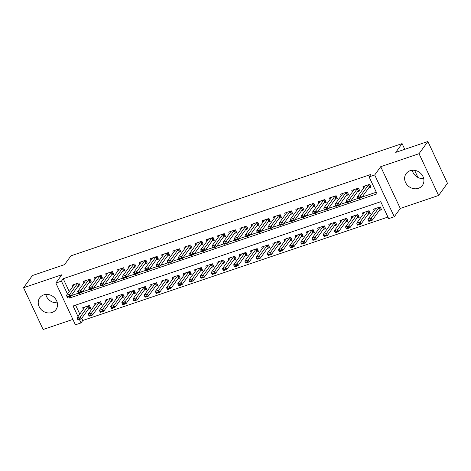 <?xml version="1.0" encoding="UTF-8"?>
<svg xmlns="http://www.w3.org/2000/svg" width="471" height="471" viewBox="0 0 471 471"><rect width="100%" height="100%" fill="white"/><g stroke="black" fill="none" stroke-linecap="round" stroke-linejoin="round"><path stroke-width="0.71" d="M52.004 312.497A10.038 8.867 -144.1 0 0 56.008 309.588A10.038 8.867 -144.1 0 0 55.125 298.42A10.038 8.867 -144.1 0 0 43.75 294.887A10.038 8.867 -144.1 0 0 39.747 297.802A10.038 8.867 -144.1 0 0 40.63 308.964A10.038 8.867 -144.1 0 0 52.004 312.497M418.401 188.318A10.038 8.867 -144.1 0 0 422.405 185.403A10.038 8.867 -144.1 0 0 421.521 174.241A10.038 8.867 -144.1 0 0 410.147 170.708A10.038 8.867 -144.1 0 0 406.149 173.616A10.038 8.867 -144.1 0 0 407.026 184.785A10.038 8.867 -144.1 0 0 418.401 188.318M81.742 318.266L82.778 320.48L81.012 322.923L75.419 324.819L55.849 283.047L61.442 281.152L67.453 293.975M404.772 149.325L402.087 143.608L70.933 255.841L64.562 264.631L32.399 275.535L23.55 287.74L43.114 329.506L72.887 319.415M402.087 143.608L395.717 152.392L427.886 141.494L447.45 183.26L438.601 195.465L419.037 153.699L380.715 166.687L374.698 174.982L394.268 216.754L388.675 218.65L380.739 201.718L73.082 305.991L78.027 316.553M380.715 166.687L400.285 208.453L438.601 195.465M400.285 208.453L394.268 216.754M82.778 320.48L387.927 217.06M412.207 170.266A10.038 8.867 -144.1 0 0 423.706 178.603M427.886 141.494L419.037 153.699M77.815 286.521L80.117 285.738L78.798 282.918L72.081 285.19L72.764 286.645M89.001 282.73L91.303 281.946L89.985 279.126L83.273 281.399L83.95 282.853M100.188 278.938L102.495 278.155L101.171 275.335L94.459 277.607L95.142 279.062M111.38 275.146L113.682 274.363L112.357 271.543L105.645 273.816L106.328 275.27M122.566 271.349L124.868 270.572L123.549 267.752L116.832 270.024L117.514 271.479M133.752 267.557L136.054 266.78L134.735 263.954L128.024 266.233L128.701 267.687M144.938 263.766L147.246 262.989L145.922 260.163L139.21 262.441L139.893 263.895M156.131 259.974L158.433 259.197L157.108 256.371L150.396 258.65L151.079 260.104M167.317 256.183L169.619 255.406L168.3 252.58L161.582 254.858L162.265 256.312M178.503 252.391L180.805 251.614L179.486 248.788L172.775 251.067L173.452 252.521M189.689 248.6L191.997 247.823L190.673 244.997L183.961 247.275L184.644 248.729M200.881 244.808L203.184 244.031L201.859 241.205L195.147 243.483L195.83 244.938M212.068 241.017L214.37 240.239L213.045 237.413L206.333 239.692L207.016 241.146M223.254 237.225L225.556 236.448L224.237 233.622L217.525 235.9L218.203 237.355M234.44 233.433L236.748 232.65L235.423 229.83L228.712 232.109L229.395 233.563M245.632 229.642L247.934 228.859L246.61 226.039L239.898 228.317L240.581 229.771M256.819 225.85L259.121 225.067L257.796 222.247L251.084 224.52L251.767 225.98M268.005 222.059L270.307 221.276L268.988 218.456L262.276 220.728L262.953 222.188M279.191 218.267L281.499 217.484L280.174 214.664L273.463 216.937L274.146 218.397M290.383 214.476L292.685 213.693L291.361 210.873L284.649 213.145L285.332 214.605M301.57 210.684L303.872 209.901L302.547 207.081L295.835 209.354L296.518 210.814M312.756 206.893L315.058 206.11L313.739 203.289L307.027 205.562L307.704 207.022M323.942 203.101L326.25 202.318L324.925 199.498L318.213 201.771L318.896 203.225M335.134 199.31L337.436 198.526L336.111 195.706L329.4 197.979L330.083 199.433M346.32 195.518L348.622 194.735L347.298 191.915L340.586 194.187L341.269 195.642M357.507 191.726L359.809 190.943L358.49 188.123L351.778 190.396L352.455 191.85M379.273 210.513L381.575 209.73L380.25 206.91L373.538 209.183L374.221 210.637M368.081 214.305L370.389 213.522L369.064 210.702L362.352 212.974L363.035 214.429M356.894 218.097L359.196 217.314L357.878 214.493L351.166 216.766L351.849 218.22M345.708 221.888L348.01 221.105L346.691 218.285L339.974 220.558L340.657 222.012M334.522 225.68L336.824 224.897L335.499 222.076L328.787 224.349L329.47 225.803M323.33 229.471L325.638 228.688L324.313 225.868L317.601 228.141L318.284 229.601M312.143 233.263L314.445 232.48L313.127 229.66L306.415 231.932L307.098 233.392M300.957 237.054L303.259 236.271L301.94 233.451L295.223 235.724L295.906 237.184M289.771 240.846L292.073 240.063L290.748 237.243L284.037 239.515L284.72 240.975M278.579 244.637L280.887 243.854L279.562 241.034L272.85 243.307L273.533 244.767M267.393 248.429L269.695 247.646L268.376 244.826L261.664 247.098L262.347 248.558M256.206 252.22L258.508 251.437L257.19 248.617L250.478 250.89L251.155 252.35M245.02 256.012L247.322 255.229L245.997 252.409L239.286 254.687L239.969 256.142M233.834 259.804L236.136 259.026L234.811 256.2L228.099 258.479L228.782 259.933M222.642 263.595L224.944 262.818L223.625 259.992L216.913 262.27L217.596 263.725M211.455 267.387L213.757 266.61L212.439 263.784L205.727 266.062L206.404 267.516M200.269 271.178L202.571 270.401L201.247 267.575L194.535 269.854L195.218 271.308M189.083 274.97L191.385 274.193L190.06 271.367L183.349 273.645L184.031 275.099M177.891 278.761L180.193 277.984L178.874 275.158L172.162 277.437L172.845 278.891M166.705 282.553L169.007 281.776L167.688 278.95L160.976 281.228L161.653 282.682M155.518 286.344L157.82 285.567L156.496 282.741L149.784 285.02L150.467 286.474M144.332 290.136L146.634 289.359L145.309 286.533L138.598 288.811L139.281 290.266M133.14 293.928L135.448 293.15L134.123 290.324L127.411 292.603L128.094 294.057M121.954 297.719L124.256 296.942L122.937 294.122L116.225 296.394L116.902 297.849M110.767 301.517L113.069 300.733L111.745 297.913L105.033 300.186L105.716 301.64M99.581 305.308L101.883 304.525L100.559 301.705L93.847 303.978L94.53 305.432M75.596 305.137L79.799 314.116M88.389 309.1L90.697 308.317L89.372 305.496L82.66 307.769L83.343 309.223M68.825 296.913L69.378 298.09L377.041 193.811L369.105 176.878L370.877 174.441L63.214 278.714L69.219 291.537M71.215 295.623L78.386 293.192M82.401 291.832L89.578 289.4M93.588 288.04L100.765 285.609M104.774 284.248L111.951 281.817M115.966 280.457L123.137 278.025M127.152 276.665L134.329 274.234M138.339 272.874L145.515 270.442M149.525 269.082L156.702 266.651M160.717 265.291L167.888 262.859M171.903 261.499L179.08 259.068M183.089 257.708L190.266 255.276M194.276 253.916L201.453 251.485M205.468 250.125L212.639 247.693M216.654 246.333L223.825 243.901M227.84 242.541L235.017 240.11M239.027 238.75L246.203 236.318M250.219 234.958L257.39 232.521M261.405 231.161L268.576 228.729M272.591 227.369L279.768 224.938M283.777 223.578L290.954 221.146M294.97 219.786L302.141 217.355M306.156 215.995L313.327 213.563M317.342 212.203L324.519 209.772M328.528 208.412L335.705 205.98M339.721 204.62L346.892 202.189M350.907 200.829L358.078 198.397M362.093 197.037L376.294 192.227M368.693 187.935L370.995 187.152L369.676 184.332L362.964 186.604L363.647 188.059M417.954 177.467L414.61 170.331M55.849 283.047L61.866 274.752L23.55 287.74M63.214 278.714L61.442 281.152M369.105 176.878L374.698 174.982M79.405 319.491L81.012 322.923M70.685 296.283L69.378 298.09M422.522 178.644L419.19 178.009M413.355 173.163L412.549 171.438M46.959 297.342L46.152 295.617M56.126 302.824L52.793 302.188M57.303 302.782A10.038 8.867 35.9 0 1 45.811 294.452M368.722 184.65L368.628 184.738A1.289 0.318 -25.1 0 0 368.463 184.903L360.68 195.642L361.634 197.673L358.272 198.815L357.324 196.778L365.107 186.039A1.289 0.318 -25.1 0 0 365.166 185.91L365.166 185.857M359.779 197.408L358.101 197.979L358.254 198.315L359.938 197.749L360.68 195.642L357.324 196.778L358.101 197.979M370.465 186.01L369.576 186.769A1.289 0.318 -25.1 0 0 369.417 186.934L361.634 197.673L359.938 197.749M358.272 198.815L358.254 198.315M370.353 219.986L368.675 220.558L368.834 220.893L370.512 220.328L371.254 218.22L372.208 220.251L368.852 221.394L367.898 219.356L371.254 218.22L379.043 207.481A1.289 0.318 154.9 0 1 379.202 207.317L379.302 207.228M370.512 220.328L372.208 220.251L379.997 209.513A1.289 0.318 154.9 0 1 380.156 209.348L381.039 208.588M375.74 208.435L375.74 208.488A1.289 0.318 154.9 0 1 375.687 208.618L367.898 219.356L368.675 220.558M368.834 220.893L368.852 221.394M357.536 188.441L357.436 188.53A1.289 0.318 -25.1 0 0 357.277 188.694L349.494 199.433L350.442 201.464L347.086 202.607L346.138 200.575L353.921 189.831A1.289 0.318 -25.1 0 0 353.974 189.701L353.974 189.648M348.587 201.199L346.909 201.771L347.068 202.106L348.746 201.541L349.494 199.433L346.138 200.575L346.909 201.771M359.273 189.801L358.39 190.561A1.289 0.318 -25.1 0 0 358.231 190.726L350.442 201.464L348.746 201.541M347.086 202.607L347.068 202.106M346.35 192.233L346.25 192.321A1.289 0.318 -25.1 0 0 346.091 192.486L338.302 203.225L339.255 205.262L335.9 206.398L334.946 204.367L342.735 193.622A1.289 0.318 -25.1 0 0 342.788 193.493L342.788 193.44M337.401 204.991L335.723 205.562L335.882 205.898L337.56 205.332L338.302 203.225L334.946 204.367L335.723 205.562M348.087 193.593L347.204 194.352A1.289 0.318 -25.1 0 0 347.045 194.517L339.255 205.262L337.56 205.332M335.9 206.398L335.882 205.898M335.164 196.024L335.064 196.113A1.289 0.318 -25.1 0 0 334.905 196.277L327.115 207.016L328.069 209.053L324.713 210.19L323.76 208.158L331.549 197.414A1.289 0.318 -25.1 0 0 331.602 197.284L331.602 197.237M326.215 208.783L324.537 209.354L324.696 209.689L326.374 209.124L327.115 207.016L323.76 208.158L324.537 209.354M336.9 197.384L336.017 198.144A1.289 0.318 -25.1 0 0 335.852 198.309L328.069 209.053L326.374 209.124M324.713 210.19L324.696 209.689M323.977 199.822L323.877 199.904A1.289 0.318 -25.1 0 0 323.712 200.069L315.929 210.808L316.883 212.845L313.521 213.981L312.573 211.95L320.357 201.205A1.289 0.318 -25.1 0 0 320.415 201.076L320.415 201.029M315.028 212.574L313.35 213.145L313.503 213.481L315.187 212.916L315.929 210.808L312.573 211.95L313.35 213.145M325.714 201.176L324.825 201.935A1.289 0.318 -25.1 0 0 324.666 202.1L316.883 212.845L315.187 212.916M313.521 213.981L313.503 213.481M359.167 223.778L357.489 224.349L357.648 224.685L359.326 224.119L360.068 222.012L361.022 224.043L357.666 225.185L356.712 223.154L360.068 222.012L367.857 211.273A1.289 0.318 154.9 0 1 368.016 211.108L368.116 211.02M359.326 224.119L361.022 224.043L368.805 213.304A1.289 0.318 154.9 0 1 368.964 213.139L369.853 212.38M364.554 212.227L364.554 212.28A1.289 0.318 154.9 0 1 364.501 212.409L356.712 223.154L357.489 224.349M357.648 224.685L357.666 225.185M347.981 227.57L346.297 228.141L346.456 228.476L348.134 227.911L348.881 225.803L349.829 227.834L346.473 228.977L345.526 226.945L348.881 225.803L356.665 215.064A1.289 0.318 154.9 0 1 356.83 214.9L356.924 214.811M348.134 227.911L349.829 227.834L357.619 217.096A1.289 0.318 154.9 0 1 357.777 216.931L358.667 216.171M353.368 216.018L353.368 216.071A1.289 0.318 154.9 0 1 353.309 216.201L345.526 226.945L346.297 228.141M346.456 228.476L346.473 228.977M336.789 231.361L335.111 231.932L335.27 232.268L336.948 231.703L337.695 229.595L338.643 231.632L335.287 232.768L334.333 230.737L337.695 229.595L345.478 218.856A1.289 0.318 154.9 0 1 345.637 218.691L345.738 218.603M336.948 231.703L338.643 231.632L346.432 220.887A1.289 0.318 154.9 0 1 346.591 220.722L347.474 219.963M342.176 219.81L342.176 219.863A1.289 0.318 154.9 0 1 342.123 219.992L334.333 230.737L335.111 231.932M335.27 232.268L335.287 232.768M325.602 235.153L323.924 235.724L324.083 236.059L325.761 235.494L326.503 233.386L327.457 235.423L324.101 236.56L323.147 234.529L326.503 233.386L334.292 222.648A1.289 0.318 154.9 0 1 334.451 222.483L334.551 222.4M325.761 235.494L327.457 235.423L335.246 224.679A1.289 0.318 154.9 0 1 335.405 224.514L336.288 223.754M330.989 223.607L330.989 223.654A1.289 0.318 154.9 0 1 330.936 223.784L323.147 234.529L323.924 235.724M324.083 236.059L324.101 236.56M312.785 203.613L312.685 203.696A1.289 0.318 -25.1 0 0 312.526 203.861L304.743 214.599L305.691 216.636L302.335 217.773L301.387 215.742L309.17 204.997A1.289 0.318 -25.1 0 0 309.223 204.867L309.223 204.82M303.836 216.366L302.158 216.937L302.317 217.278L303.995 216.707L304.743 214.599L301.387 215.742L302.158 216.937M314.522 204.967L313.639 205.727A1.289 0.318 -25.1 0 0 313.48 205.892L305.691 216.636L303.995 216.707M302.335 217.773L302.317 217.278M314.416 238.944L312.738 239.515L312.897 239.851L314.575 239.286L315.317 237.178L316.271 239.215L312.915 240.351L311.961 238.32L315.317 237.178L323.106 226.439A1.289 0.318 154.9 0 1 323.265 226.274L323.365 226.192M314.575 239.286L316.271 239.215L324.054 228.47A1.289 0.318 154.9 0 1 324.213 228.305L325.102 227.546M319.803 227.399L319.803 227.446A1.289 0.318 154.9 0 1 319.75 227.575L311.961 238.32L312.738 239.515M312.897 239.851L312.915 240.351M301.599 207.405L301.499 207.487A1.289 0.318 -25.1 0 0 301.34 207.652L293.551 218.397L294.505 220.428L291.149 221.564L290.195 219.533L297.984 208.788A1.289 0.318 -25.1 0 0 298.037 208.659L298.037 208.612M292.65 220.157L290.972 220.728L291.131 221.07L292.809 220.499L293.551 218.397L290.195 219.533L290.972 220.728M303.336 208.759L302.453 209.518A1.289 0.318 -25.1 0 0 302.294 209.683L294.505 220.428L292.809 220.499M291.149 221.564L291.131 221.07M303.23 242.736L301.546 243.307L301.705 243.648L303.383 243.077L304.131 240.969L305.084 243.007L301.723 244.143L300.775 242.112L304.131 240.969L311.914 230.231A1.289 0.318 154.9 0 1 312.079 230.066L312.173 229.983M303.383 243.077L305.084 243.007L312.868 232.262A1.289 0.318 154.9 0 1 313.027 232.097L313.916 231.338M308.617 231.19L308.617 231.237A1.289 0.318 154.9 0 1 308.558 231.367L300.775 242.112L301.546 243.307M301.705 243.648L301.723 244.143M290.413 211.196L290.313 211.279A1.289 0.318 -25.1 0 0 290.154 211.444L282.365 222.188L283.318 224.22L279.962 225.356L279.009 223.325L286.798 212.586A1.289 0.318 -25.1 0 0 286.851 212.45L286.851 212.403M281.464 223.949L279.786 224.52L279.945 224.861L281.623 224.29L282.365 222.188L279.009 223.325L279.786 224.52M292.15 212.551L291.266 213.31A1.289 0.318 -25.1 0 0 291.102 213.475L283.318 224.22L281.623 224.29M279.962 225.356L279.945 224.861M292.038 246.527L290.36 247.098L290.519 247.44L292.197 246.869L292.944 244.767L293.892 246.798L290.536 247.934L289.588 245.903L292.944 244.767L300.728 234.022A1.289 0.318 154.9 0 1 300.887 233.857L300.987 233.775M292.197 246.869L293.892 246.798L301.681 236.053A1.289 0.318 154.9 0 1 301.84 235.889L302.723 235.129M297.425 234.982L297.425 235.029A1.289 0.318 154.9 0 1 297.372 235.159L289.588 245.903L290.36 247.098M290.519 247.44L290.536 247.934M279.226 214.988L279.126 215.07A1.289 0.318 -25.1 0 0 278.962 215.235L271.178 225.98L272.132 228.011L268.776 229.147L267.822 227.116L275.606 216.377A1.289 0.318 -25.1 0 0 275.665 216.242L275.665 216.195M270.277 227.746L268.6 228.311L268.758 228.653L270.436 228.082L271.178 225.98L267.822 227.116L268.6 228.311M280.963 216.342L280.074 217.102A1.289 0.318 -25.1 0 0 279.915 217.266L272.132 228.011L270.436 228.082M268.776 229.147L268.758 228.653M280.851 250.319L279.173 250.89L279.332 251.231L281.01 250.66L281.752 248.558L282.706 250.59L279.35 251.726L278.396 249.695L281.752 248.558L289.541 237.814A1.289 0.318 154.9 0 1 289.7 237.649L289.8 237.567M281.01 250.66L282.706 250.59L290.495 239.845A1.289 0.318 154.9 0 1 290.654 239.68L291.537 238.921M286.238 238.773L286.238 238.821A1.289 0.318 154.9 0 1 286.185 238.956L278.396 249.695L279.173 250.89M279.332 251.231L279.35 251.726M268.034 218.78L267.934 218.862A1.289 0.318 -25.1 0 0 267.775 219.027L259.992 229.771L260.94 231.803L257.584 232.939L256.636 230.908L264.419 220.169A1.289 0.318 -25.1 0 0 264.472 220.039L264.472 219.986M259.085 231.538L257.407 232.103L257.566 232.444L259.244 231.873L259.992 229.771L256.636 230.908L257.407 232.103M269.771 220.134L268.888 220.893A1.289 0.318 -25.1 0 0 268.729 221.064L260.94 231.803L259.244 231.873M257.584 232.939L257.566 232.444M269.665 254.116L267.987 254.681L268.146 255.023L269.824 254.452L270.566 252.35L271.52 254.381L268.164 255.517L267.21 253.486L270.566 252.35L278.355 241.605A1.289 0.318 154.9 0 1 278.514 241.44L278.614 241.358M269.824 254.452L271.52 254.381L279.303 243.642A1.289 0.318 154.9 0 1 279.462 243.472L280.351 242.712M275.052 242.565L275.052 242.612A1.289 0.318 154.9 0 1 274.999 242.748L267.21 253.486L267.987 254.681M268.146 255.023L268.164 255.517M256.848 222.571L256.748 222.653A1.289 0.318 -25.1 0 0 256.589 222.818L248.8 233.563L249.754 235.594L246.398 236.73L245.444 234.699L253.233 223.96A1.289 0.318 -25.1 0 0 253.286 223.831L253.286 223.778M247.899 235.329L246.221 235.894L246.38 236.236L248.058 235.665L248.8 233.563L245.444 234.699L246.221 235.894M258.585 223.925L257.702 224.685A1.289 0.318 -25.1 0 0 257.543 224.855L249.754 235.594L248.058 235.665M246.398 236.73L246.38 236.236M258.479 257.908L256.801 258.473L256.954 258.815L258.632 258.243L259.38 256.142L260.333 258.173L256.972 259.309L256.024 257.278L259.38 256.142L267.163 245.397A1.289 0.318 154.9 0 1 267.328 245.232L267.422 245.15M258.632 258.243L260.333 258.173L268.117 247.434A1.289 0.318 154.9 0 1 268.276 247.263L269.165 246.504M263.866 246.357L263.866 246.41A1.289 0.318 154.9 0 1 263.807 246.539L256.024 257.278L256.801 258.473M256.954 258.815L256.972 259.309M245.662 226.363L245.562 226.445A1.289 0.318 -25.1 0 0 245.403 226.61L237.614 237.355L238.567 239.386L235.212 240.522L234.258 238.491L242.047 227.752A1.289 0.318 -25.1 0 0 242.1 227.623L242.1 227.57M236.713 239.121L235.035 239.686L235.194 240.027L236.872 239.456L237.614 237.355L234.258 238.491L235.035 239.686M247.399 227.717L246.516 228.476A1.289 0.318 -25.1 0 0 246.351 228.647L238.567 239.386L236.872 239.456M235.212 240.522L235.194 240.027M247.287 261.699L245.609 262.265L245.768 262.606L247.446 262.035L248.193 259.933L249.141 261.964L245.785 263.101L244.838 261.069L248.193 259.933L255.977 249.188A1.289 0.318 154.9 0 1 256.136 249.024L256.236 248.941M247.446 262.035L249.141 261.964L256.93 251.226A1.289 0.318 154.9 0 1 257.089 251.055L257.973 250.295M252.674 250.148L252.674 250.201A1.289 0.318 154.9 0 1 252.621 250.331L244.838 261.069L245.609 262.265M245.768 262.606L245.785 263.101M234.476 230.154L234.375 230.237A1.289 0.318 -25.1 0 0 234.211 230.407L226.427 241.146L227.381 243.177L224.025 244.314L223.071 242.282L230.855 231.544A1.289 0.318 -25.1 0 0 230.914 231.414L230.914 231.361M225.527 242.912L223.849 243.478L224.008 243.819L225.686 243.248L226.427 241.146L223.071 242.282L223.849 243.478M236.212 231.514L235.323 232.268A1.289 0.318 -25.1 0 0 235.164 232.439L227.381 243.177L225.686 243.248M224.025 244.314L224.008 243.819M236.101 265.491L234.423 266.056L234.582 266.398L236.259 265.827L237.001 263.725L237.955 265.756L234.599 266.892L233.645 264.861L237.001 263.725L244.79 252.98A1.289 0.318 154.9 0 1 244.949 252.815L245.05 252.733M236.259 265.827L237.955 265.756L245.744 255.017A1.289 0.318 154.9 0 1 245.903 254.846L246.786 254.087M241.488 253.94L241.488 253.993A1.289 0.318 154.9 0 1 241.435 254.122L233.645 264.861L234.423 266.056M234.582 266.398L234.599 266.892M223.283 233.946L223.183 234.028A1.289 0.318 -25.1 0 0 223.024 234.199L215.241 244.938L216.189 246.969L212.833 248.105L211.885 246.074L219.669 235.335A1.289 0.318 -25.1 0 0 219.721 235.206L219.721 235.153M214.334 246.704L212.656 247.269L212.815 247.611L214.493 247.04L215.241 244.938L211.885 246.074L212.656 247.269M225.02 235.306L224.137 236.065A1.289 0.318 -25.1 0 0 223.978 236.23L216.189 246.969L214.493 247.04M212.833 248.105L212.815 247.611M212.097 237.737L211.997 237.82A1.289 0.318 -25.1 0 0 211.838 237.99L204.049 248.729L205.003 250.76L201.647 251.897L200.693 249.865L208.482 239.127A1.289 0.318 -25.1 0 0 208.535 238.997L208.535 238.944M203.148 250.495L201.47 251.061L201.629 251.402L203.307 250.831L204.049 248.729L200.693 249.865L201.47 251.061M213.834 239.097L212.951 239.857A1.289 0.318 -25.1 0 0 212.792 240.022L205.003 250.76L203.307 250.831M201.647 251.897L201.629 251.402M200.911 241.529L200.811 241.611A1.289 0.318 -25.1 0 0 200.652 241.782L192.863 252.521L193.816 254.552L190.461 255.688L189.507 253.657L197.296 242.918A1.289 0.318 -25.1 0 0 197.349 242.789L197.349 242.736M191.962 254.287L190.284 254.852L190.443 255.194L192.121 254.623L192.863 252.521L189.507 253.657L190.284 254.852M202.648 242.889L201.765 243.648A1.289 0.318 -25.1 0 0 201.6 243.813L193.816 254.552L192.121 254.623M190.461 255.688L190.443 255.194M189.725 245.32L189.625 245.409A1.289 0.318 -25.1 0 0 189.46 245.574L181.676 256.312L182.63 258.344L179.274 259.48L178.321 257.449L186.104 246.71A1.289 0.318 -25.1 0 0 186.163 246.58L186.163 246.527M180.776 258.079L179.098 258.644L179.257 258.985L180.935 258.414L181.676 256.312L178.321 257.449L179.098 258.644M191.462 246.68L190.572 247.44A1.289 0.318 -25.1 0 0 190.414 247.605L182.63 258.344L180.935 258.414M179.274 259.48L179.257 258.985M178.533 249.112L178.432 249.2A1.289 0.318 -25.1 0 0 178.274 249.365L170.49 260.104L171.438 262.135L168.082 263.271L167.134 261.24L174.918 250.501A1.289 0.318 -25.1 0 0 174.971 250.372L174.971 250.319M169.584 261.87L167.906 262.435L168.065 262.777L169.743 262.206L170.49 260.104L167.134 261.24L167.906 262.435M180.269 250.472L179.386 251.231A1.289 0.318 -25.1 0 0 179.227 251.396L171.438 262.135L169.743 262.206M168.082 263.271L168.065 262.777M167.346 252.903L167.246 252.992A1.289 0.318 -25.1 0 0 167.087 253.157L159.298 263.895L160.252 265.927L156.896 267.063L155.942 265.032L163.731 254.293A1.289 0.318 -25.1 0 0 163.784 254.163L163.784 254.11M158.397 265.662L156.719 266.233L156.878 266.568L158.556 265.997L159.298 263.895L155.942 265.032L156.719 266.233M169.083 254.263L168.2 255.023A1.289 0.318 -25.1 0 0 168.041 255.188L160.252 265.927L158.556 265.997M156.896 267.063L156.878 266.568M156.16 256.695L156.06 256.783A1.289 0.318 -25.1 0 0 155.901 256.948L148.112 267.687L149.066 269.718L145.71 270.854L144.756 268.823L152.545 258.084A1.289 0.318 -25.1 0 0 152.598 257.955L152.598 257.902M147.211 269.453L145.533 270.024L145.692 270.36L147.37 269.789L148.112 267.687L144.756 268.823L145.533 270.024M157.897 258.055L157.014 258.815A1.289 0.318 -25.1 0 0 156.849 258.979L149.066 269.718L147.37 269.789M145.71 270.854L145.692 270.36M144.974 260.487L144.874 260.575A1.289 0.318 -25.1 0 0 144.715 260.74L136.926 271.479L137.879 273.51L134.523 274.646L133.57 272.615L141.353 261.876A1.289 0.318 -25.1 0 0 141.412 261.746L141.412 261.693M136.025 273.245L134.347 273.816L134.506 274.151L136.184 273.586L136.926 271.479L133.57 272.615L134.347 273.816M146.711 261.847L145.822 262.606A1.289 0.318 -25.1 0 0 145.663 262.771L137.879 273.51L136.184 273.586M134.523 274.646L134.506 274.151M133.782 264.278L133.682 264.366A1.289 0.318 -25.1 0 0 133.523 264.531L125.739 275.27L126.687 277.301L123.331 278.438L122.383 276.406L130.167 265.668A1.289 0.318 -25.1 0 0 130.22 265.538L130.22 265.485M124.833 277.036L123.155 277.607L123.314 277.943L124.992 277.378L125.739 275.27L122.383 276.406L123.155 277.607M135.518 265.638L134.635 266.398A1.289 0.318 -25.1 0 0 134.476 266.562L126.687 277.301L124.992 277.378M123.331 278.438L123.314 277.943M122.595 268.07L122.495 268.158A1.289 0.318 -25.1 0 0 122.336 268.323L114.547 279.062L115.501 281.093L112.145 282.235L111.191 280.198L118.98 269.459A1.289 0.318 -25.1 0 0 119.033 269.33L119.033 269.277M113.646 280.828L111.968 281.399L112.127 281.735L113.805 281.169L114.547 279.062L111.191 280.198L111.968 281.399M124.332 269.43L123.449 270.189A1.289 0.318 -25.1 0 0 123.29 270.354L115.501 281.093L113.805 281.169M112.145 282.235L112.127 281.735M111.409 271.861L111.309 271.95A1.289 0.318 -25.1 0 0 111.15 272.114L103.361 282.853L104.315 284.884L100.959 286.027L100.005 283.989L107.794 273.251A1.289 0.318 -25.1 0 0 107.847 273.121L107.847 273.068M102.46 284.619L100.782 285.19L100.941 285.526L102.619 284.961L103.361 282.853L100.005 283.989L100.782 285.19M113.146 273.221L112.263 273.981A1.289 0.318 -25.1 0 0 112.098 274.146L104.315 284.884L102.619 284.961M100.959 286.027L100.941 285.526M100.223 275.653L100.123 275.741A1.289 0.318 -25.1 0 0 99.964 275.906L92.175 286.645L93.128 288.676L89.773 289.818L88.819 287.781L96.602 277.042A1.289 0.318 -25.1 0 0 96.661 276.913L96.661 276.86M91.274 288.411L89.596 288.982L89.755 289.318L91.433 288.752L92.175 286.645L88.819 287.781L89.596 288.982M101.96 277.013L101.071 277.772A1.289 0.318 -25.1 0 0 100.912 277.937L93.128 288.676L91.433 288.752M89.773 289.818L89.755 289.318M89.031 279.444L88.931 279.533A1.289 0.318 -25.1 0 0 88.772 279.697L80.988 290.436L81.936 292.467L78.58 293.61L77.633 291.573L85.416 280.834A1.289 0.318 -25.1 0 0 85.469 280.704L85.469 280.651M80.082 292.203L78.404 292.774L78.563 293.109L80.241 292.544L80.988 290.436L77.633 291.573L78.404 292.774M90.768 280.804L89.884 281.564A1.289 0.318 -25.1 0 0 89.725 281.729L81.936 292.467L80.241 292.544M78.58 293.61L78.563 293.109M77.845 283.236L77.744 283.324A1.289 0.318 -25.1 0 0 77.585 283.489L69.796 294.228L70.75 296.259L67.394 297.401L66.44 295.37L74.23 284.625A1.289 0.318 -25.1 0 0 74.283 284.496L74.283 284.443M68.896 295.994L67.218 296.565L67.377 296.901L69.054 296.336L69.796 294.228L66.44 295.37L67.218 296.565M79.581 284.596L78.698 285.355A1.289 0.318 -25.1 0 0 78.539 285.52L70.75 296.259L69.054 296.336M67.394 297.401L67.377 296.901M224.914 269.282L223.236 269.848L223.395 270.189L225.073 269.618L225.815 267.516L226.769 269.547L223.413 270.684L222.459 268.653L225.815 267.516L233.604 256.777A1.289 0.318 154.9 0 1 233.763 256.607L233.863 256.524M225.073 269.618L226.769 269.547L234.552 258.809A1.289 0.318 154.9 0 1 234.711 258.644L235.6 257.884M230.301 257.731L230.301 257.784A1.289 0.318 154.9 0 1 230.248 257.914L222.459 268.653L223.236 269.848M223.395 270.189L223.413 270.684M213.728 273.074L212.05 273.639L212.203 273.981L213.887 273.41L214.629 271.308L215.583 273.339L212.221 274.475L211.273 272.444L214.629 271.308L222.412 260.569A1.289 0.318 154.9 0 1 222.577 260.398L222.671 260.316M213.887 273.41L215.583 273.339L223.366 262.6A1.289 0.318 154.9 0 1 223.525 262.435L224.414 261.676M219.115 261.523L219.115 261.576A1.289 0.318 154.9 0 1 219.056 261.705L211.273 272.444L212.05 273.639M212.203 273.981L212.221 274.475M202.536 276.866L200.858 277.431L201.017 277.772L202.695 277.201L203.443 275.099L204.39 277.131L201.035 278.267L200.087 276.236L203.443 275.099L211.226 264.361A1.289 0.318 154.9 0 1 211.385 264.19L211.485 264.107M202.695 277.201L204.39 277.131L212.18 266.392A1.289 0.318 154.9 0 1 212.339 266.227L213.222 265.467M207.923 265.314L207.923 265.367A1.289 0.318 154.9 0 1 207.87 265.497L200.087 276.236L200.858 277.431M201.017 277.772L201.035 278.267M191.35 280.657L189.672 281.222L189.831 281.564L191.509 280.993L192.25 278.891L193.204 280.922L189.848 282.058L188.895 280.027L192.25 278.891L200.04 268.152A1.289 0.318 154.9 0 1 200.199 267.981L200.299 267.899M191.509 280.993L193.204 280.922L200.993 270.183A1.289 0.318 154.9 0 1 201.152 270.018L202.035 269.259M196.737 269.106L196.737 269.159A1.289 0.318 154.9 0 1 196.684 269.288L188.895 280.027L189.672 281.222M189.831 281.564L189.848 282.058M180.163 284.449L178.485 285.014L178.644 285.355L180.322 284.784L181.064 282.682L182.018 284.714L178.662 285.85L177.708 283.819L181.064 282.682L188.853 271.944A1.289 0.318 154.9 0 1 189.012 271.779L189.112 271.69M180.322 284.784L182.018 284.714L189.801 273.975A1.289 0.318 154.9 0 1 189.966 273.81L190.849 273.05M185.55 272.897L185.55 272.95A1.289 0.318 154.9 0 1 185.497 273.08L177.708 283.819L178.485 285.014M178.644 285.355L178.662 285.85M168.977 288.24L167.299 288.805L167.452 289.147L169.136 288.576L169.878 286.474L170.832 288.505L167.47 289.641L166.522 287.61L169.878 286.474L177.661 275.735A1.289 0.318 154.9 0 1 177.826 275.57L177.92 275.482M169.136 288.576L170.832 288.505L178.615 277.766A1.289 0.318 154.9 0 1 178.774 277.602L179.663 276.842M174.364 276.689L174.364 276.742A1.289 0.318 154.9 0 1 174.305 276.871L166.522 287.61L167.299 288.805M167.452 289.147L167.47 289.641M157.785 292.032L156.107 292.603L156.266 292.938L157.944 292.367L158.692 290.266L159.64 292.297L156.284 293.433L155.336 291.402L158.692 290.266L166.475 279.527A1.289 0.318 154.9 0 1 166.634 279.362L166.734 279.274M157.944 292.367L159.64 292.297L167.429 281.558A1.289 0.318 154.9 0 1 167.588 281.393L168.471 280.634M163.172 280.481L163.172 280.533A1.289 0.318 154.9 0 1 163.119 280.663L155.336 291.402L156.107 292.603M156.266 292.938L156.284 293.433M146.599 295.823L144.921 296.394L145.08 296.73L146.758 296.159L147.5 294.057L148.453 296.088L145.097 297.225L144.144 295.193L147.5 294.057L155.289 283.318A1.289 0.318 154.9 0 1 155.448 283.153L155.548 283.065M146.758 296.159L148.453 296.088L156.242 285.349A1.289 0.318 154.9 0 1 156.401 285.185L157.285 284.425M151.986 284.272L151.986 284.325A1.289 0.318 154.9 0 1 151.933 284.455L144.144 295.193L144.921 296.394M145.08 296.73L145.097 297.225M135.412 299.615L133.735 300.186L133.894 300.522L135.571 299.956L136.313 297.849L137.267 299.88L133.911 301.016L132.957 298.985L136.313 297.849L144.102 287.11A1.289 0.318 154.9 0 1 144.261 286.945L144.361 286.857M135.571 299.956L137.267 299.88L145.05 289.141A1.289 0.318 154.9 0 1 145.215 288.976L146.098 288.217M140.8 288.064L140.8 288.117A1.289 0.318 154.9 0 1 140.747 288.246L132.957 298.985L133.735 300.186M133.894 300.522L133.911 301.016M124.226 303.406L122.548 303.978L122.701 304.313L124.385 303.748L125.127 301.64L126.081 303.671L122.719 304.808L121.771 302.776L125.127 301.64L132.91 290.901A1.289 0.318 154.9 0 1 133.075 290.737L133.175 290.648M124.385 303.748L126.081 303.671L133.864 292.933A1.289 0.318 154.9 0 1 134.023 292.768L134.912 292.008M129.613 291.855L129.613 291.908A1.289 0.318 154.9 0 1 129.554 292.038L121.771 302.776L122.548 303.978M122.701 304.313L122.719 304.808M113.034 307.198L111.356 307.769L111.515 308.105L113.193 307.539L113.941 305.432L114.889 307.463L111.533 308.605L110.585 306.568L113.941 305.432L121.724 294.693A1.289 0.318 154.9 0 1 121.883 294.528L121.983 294.44M113.193 307.539L114.889 307.463L122.678 296.724A1.289 0.318 154.9 0 1 122.837 296.559L123.72 295.8M118.421 295.647L118.421 295.7A1.289 0.318 154.9 0 1 118.368 295.829L110.585 306.568L111.356 307.769M111.515 308.105L111.533 308.605M101.848 310.99L100.17 311.561L100.329 311.896L102.007 311.331L102.749 309.223L103.702 311.254L100.347 312.397L99.393 310.36L102.749 309.223L110.538 298.484A1.289 0.318 154.9 0 1 110.697 298.32L110.797 298.231M102.007 311.331L103.702 311.254L111.492 300.516A1.289 0.318 154.9 0 1 111.651 300.351L112.534 299.591M107.235 299.438L107.235 299.491A1.289 0.318 154.9 0 1 107.182 299.621L99.393 310.36L100.17 311.561M100.329 311.896L100.347 312.397M90.662 314.781L88.984 315.352L89.143 315.688L90.821 315.123L91.562 313.015L92.516 315.046L89.16 316.188L88.207 314.151L91.562 313.015L99.352 302.276A1.289 0.318 154.9 0 1 99.511 302.111L99.611 302.023M90.821 315.123L92.516 315.046L100.299 304.307A1.289 0.318 154.9 0 1 100.464 304.142L101.347 303.383M96.049 303.23L96.049 303.283A1.289 0.318 154.9 0 1 95.996 303.412L88.207 314.151L88.984 315.352M89.143 315.688L89.16 316.188M79.475 318.573L77.797 319.144L77.956 319.479L79.634 318.914L80.376 316.806L81.33 318.838L77.974 319.98L77.02 317.943L80.376 316.806L88.159 306.068A1.289 0.318 154.9 0 1 88.324 305.903L88.424 305.814M79.634 318.914L81.33 318.838L89.113 308.099A1.289 0.318 154.9 0 1 89.272 307.934L90.161 307.174M84.862 307.021L84.862 307.074A1.289 0.318 154.9 0 1 84.804 307.204L77.02 317.943L77.797 319.144M77.956 319.479L77.974 319.98M368.463 184.903L369.417 186.934M368.628 184.738L369.576 186.769M380.156 209.348L379.202 207.317M379.997 209.513L379.043 207.481M357.277 188.694L358.231 190.726M357.436 188.53L358.39 190.561M346.091 192.486L347.045 194.517M346.25 192.321L347.204 194.352M334.905 196.277L335.852 198.309M335.064 196.113L336.017 198.144M323.712 200.069L324.666 202.1M323.877 199.904L324.825 201.935M368.964 213.139L368.016 211.108M368.805 213.304L367.857 211.273M357.777 216.931L356.83 214.9M357.619 217.096L356.665 215.064M346.591 220.722L345.637 218.691M346.432 220.887L345.478 218.856M335.405 224.514L334.451 222.483M335.246 224.679L334.292 222.648M312.526 203.861L313.48 205.892M312.685 203.696L313.639 205.727M324.213 228.305L323.265 226.274M324.054 228.47L323.106 226.439M301.34 207.652L302.294 209.683M301.499 207.487L302.453 209.518M313.027 232.097L312.079 230.066M312.868 232.262L311.914 230.231M290.154 211.444L291.102 213.475M290.313 211.279L291.266 213.31M301.84 235.889L300.887 233.857M301.681 236.053L300.728 234.022M278.962 215.235L279.915 217.266M279.126 215.07L280.074 217.102M290.654 239.68L289.7 237.649M290.495 239.845L289.541 237.814M267.775 219.027L268.729 221.064M267.934 218.862L268.888 220.893M279.462 243.472L278.514 241.44M279.303 243.642L278.355 241.605M256.589 222.818L257.543 224.855M256.748 222.653L257.702 224.685M268.276 247.263L267.328 245.232M268.117 247.434L267.163 245.397M245.403 226.61L246.351 228.647M245.562 226.445L246.516 228.476M257.089 251.055L256.136 249.024M256.93 251.226L255.977 249.188M234.211 230.407L235.164 232.439M234.375 230.237L235.323 232.268M245.903 254.846L244.949 252.815M245.744 255.017L244.79 252.98M223.024 234.199L223.978 236.23M223.183 234.028L224.137 236.065M211.838 237.99L212.792 240.022M211.997 237.82L212.951 239.857M200.652 241.782L201.6 243.813M200.811 241.611L201.765 243.648M189.46 245.574L190.414 247.605M189.625 245.409L190.572 247.44M178.274 249.365L179.227 251.396M178.432 249.2L179.386 251.231M167.087 253.157L168.041 255.188M167.246 252.992L168.2 255.023M155.901 256.948L156.849 258.979M156.06 256.783L157.014 258.815M144.715 260.74L145.663 262.771M144.874 260.575L145.822 262.606M133.523 264.531L134.476 266.562M133.682 264.366L134.635 266.398M122.336 268.323L123.29 270.354M122.495 268.158L123.449 270.189M111.15 272.114L112.098 274.146M111.309 271.95L112.263 273.981M99.964 275.906L100.912 277.937M100.123 275.741L101.071 277.772M88.772 279.697L89.725 281.729M88.931 279.533L89.884 281.564M77.585 283.489L78.539 285.52M77.744 283.324L78.698 285.355M234.711 258.644L233.763 256.607M234.552 258.809L233.604 256.777M223.525 262.435L222.577 260.398M223.366 262.6L222.412 260.569M212.339 266.227L211.385 264.19M212.18 266.392L211.226 264.361M201.152 270.018L200.199 267.981M200.993 270.183L200.04 268.152M189.966 273.81L189.012 271.779M189.801 273.975L188.853 271.944M178.774 277.602L177.826 275.57M178.615 277.766L177.661 275.735M167.588 281.393L166.634 279.362M167.429 281.558L166.475 279.527M156.401 285.185L155.448 283.153M156.242 285.349L155.289 283.318M145.215 288.976L144.261 286.945M145.05 289.141L144.102 287.11M134.023 292.768L133.075 290.737M133.864 292.933L132.91 290.901M122.837 296.559L121.883 294.528M122.678 296.724L121.724 294.693M111.651 300.351L110.697 298.32M111.492 300.516L110.538 298.484M100.464 304.142L99.511 302.111M100.299 304.307L99.352 302.276M89.272 307.934L88.324 305.903M89.113 308.099L88.159 306.068"/></g></svg>
